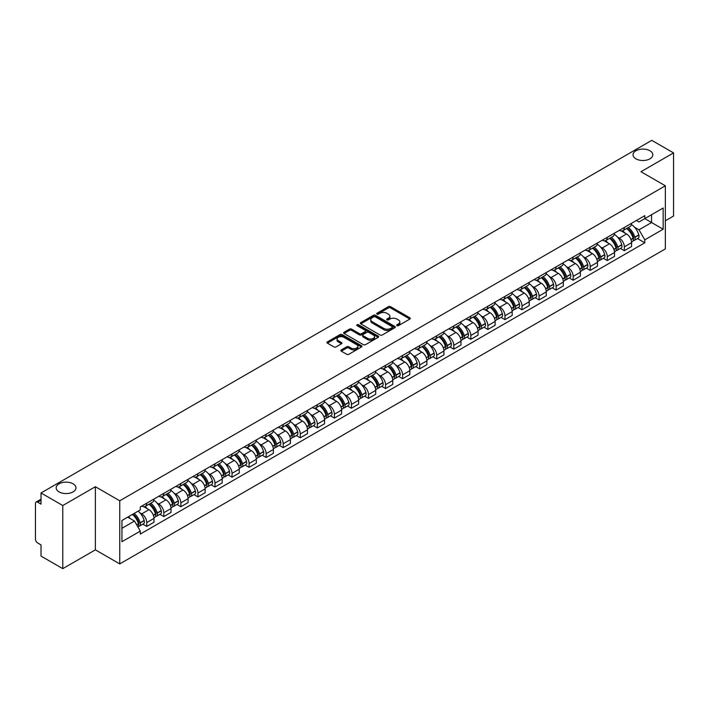 <?xml version="1.0" encoding="UTF-8"?>
<svg xmlns="http://www.w3.org/2000/svg" width="709" height="709" viewBox="0 0 709 709"><rect width="100%" height="100%" fill="white"/><g stroke="black" fill="none" stroke-linecap="round" stroke-linejoin="round"><path stroke-width="1.06" d="M396.951 325.635A1.063 0.612 0 0 0 398.458 325.635L409.864 319.05A1.515 0.877 0 0 0 410.307 318.438A1.515 0.877 0 0 0 409.864 317.818L390.544 306.66A1.515 0.877 0 0 0 388.399 306.66L376.993 313.245A1.063 0.612 0 0 0 376.683 313.679A1.063 0.612 0 0 0 376.993 314.114A1.063 0.612 0 0 0 378.491 314.114L379.971 313.263A4.857 2.801 0 0 1 386.839 313.263L388.452 314.193A4.857 2.801 0 0 1 389.87 316.17A4.857 2.801 0 0 1 388.452 318.155L386.972 319.006A1.063 0.612 0 0 0 386.662 319.44A1.063 0.612 0 0 0 386.972 319.874A1.063 0.612 0 0 0 388.479 319.874L389.95 319.023A4.857 2.801 0 0 1 396.818 319.023L398.431 319.954A4.857 2.801 0 0 1 399.849 321.939A4.857 2.801 0 0 1 398.431 323.916L396.951 324.766A1.063 0.612 0 0 0 396.641 325.201A1.063 0.612 0 0 0 396.951 325.635L396.951 324.766M73.062 483.813A9.899 5.716 0 0 0 62.277 482.572A9.899 5.716 0 0 0 56.171 487.854A9.899 5.716 0 0 0 59.069 491.895A9.899 5.716 0 0 0 69.854 493.136A9.899 5.716 0 0 0 75.96 487.854A9.899 5.716 0 0 0 73.062 483.813M649.931 150.76A9.899 5.716 0 0 0 639.146 149.519A9.899 5.716 0 0 0 633.04 154.801A9.899 5.716 0 0 0 635.938 158.843A9.899 5.716 0 0 0 646.723 160.074A9.899 5.716 0 0 0 652.829 154.801A9.899 5.716 0 0 0 649.931 150.76M341.277 349.909A1.515 0.877 0 0 0 340.834 350.53A1.515 0.877 0 0 0 341.277 351.15L346.701 354.278A1.515 0.877 0 0 0 348.846 354.278L361.51 346.967A1.515 0.877 0 0 0 361.953 346.346A1.515 0.877 0 0 0 361.51 345.726L342.19 334.577A1.515 0.877 0 0 0 340.045 334.577L327.381 341.889A1.515 0.877 0 0 0 326.938 342.509A1.515 0.877 0 0 0 327.381 343.129L333.93 346.905A1.515 0.877 0 0 0 336.075 346.905L341.499 343.776A1.515 0.877 0 0 0 341.942 343.156A1.515 0.877 0 0 0 341.499 342.536L338.246 340.666A4.059 2.34 0 0 1 337.059 339.008A4.059 2.34 0 0 1 339.567 336.837A4.059 2.34 0 0 1 343.989 337.351L356.707 344.689A4.059 2.34 0 0 1 357.894 346.346A4.059 2.34 0 0 1 355.395 348.518A4.059 2.34 0 0 1 350.964 348.004L348.846 346.781A1.515 0.877 0 0 0 346.701 346.781L341.277 349.909L341.277 351.15M119.75 500.793L95.369 486.72L62.782 505.526L41.025 492.968L651.793 140.347L673.55 152.905L640.971 171.72L665.352 185.793L119.75 500.793L119.75 563.921L665.352 248.921L665.352 185.793M380.077 335.011A1.515 0.877 0 0 0 382.222 335.011L394.886 327.7A1.515 0.877 0 0 0 395.33 327.079A1.515 0.877 0 0 0 394.886 326.459L375.566 315.301A1.515 0.877 0 0 0 373.421 315.301L360.757 322.613A1.515 0.877 0 0 0 360.314 323.233A1.515 0.877 0 0 0 360.757 323.853L380.077 335.011M357.478 325.865A1.063 0.612 0 0 1 358.559 326.016L358.559 324.757L378.198 336.093A1.515 0.877 0 0 1 378.641 336.713A1.515 0.877 0 0 1 378.198 337.333L365.534 344.645A1.515 0.877 0 0 1 363.389 344.645L344.069 333.487L349.493 330.385L349.493 329.127L344.069 332.255A1.515 0.877 0 0 0 343.626 332.875A1.515 0.877 0 0 0 344.069 333.487L344.069 332.255M349.493 330.385A1.515 0.877 0 0 1 351.637 330.385L351.637 329.127A1.515 0.877 0 0 0 349.493 329.127M351.637 329.127L359.472 333.647A1.515 0.877 0 0 0 361.617 333.647L365.215 331.573A1.515 0.877 0 0 0 365.658 330.952A1.515 0.877 0 0 0 365.215 330.332L357.052 325.626A1.063 0.612 0 0 1 356.742 325.192A1.063 0.612 0 0 1 357.398 324.625A1.063 0.612 0 0 1 358.559 324.757M62.782 505.526L62.782 568.653L41.025 556.095L41.025 544.92L37.639 542.961A3.093 1.781 -120 0 1 35.45 539.177L35.45 503.443A3.093 1.781 -120 0 1 36.088 502.034L41.025 499.18M665.352 220.765L673.55 216.032L673.55 152.905M62.782 568.653L95.369 549.847L119.75 563.921M41.025 492.968L41.025 504.143L37.639 502.185A3.093 1.781 -120 0 0 36.088 502.034M624.345 227.456A7.117 4.103 60 0 1 622.874 230.655L630.088 226.481A7.117 4.103 -120 0 0 631.559 223.291M617.495 237.081L619.32 238.127A7.117 4.103 60 0 1 624.345 246.838L631.568 242.673A7.117 4.103 -120 0 0 626.534 233.961L621.368 230.974M631.568 242.673L631.568 246.519L624.345 250.694L620.437 248.434M622.874 230.655A7.117 4.103 60 0 1 619.374 230.328M624.345 246.838L624.345 250.694M607.294 237.302A7.117 4.103 60 0 1 605.814 240.502L613.037 236.336A7.117 4.103 -120 0 0 614.508 233.137M603.377 258.28L607.294 260.54L614.508 256.374L614.508 252.519A7.117 4.103 -120 0 0 609.474 243.807L604.316 240.83M605.814 240.502A7.117 4.103 60 0 1 602.313 240.183M600.443 246.927L602.26 247.973A7.117 4.103 60 0 1 607.294 256.685L607.294 260.54M590.234 247.157A7.117 4.103 60 0 1 588.762 250.348L595.977 246.183A7.117 4.103 -120 0 0 597.448 242.992M586.316 268.126L590.234 270.386L597.448 266.221L597.448 262.365A7.117 4.103 -120 0 0 592.423 253.654L587.256 250.676M588.762 250.348A7.117 4.103 60 0 1 585.262 250.029M583.383 256.773L585.209 257.819A7.117 4.103 60 0 1 590.234 266.531L590.234 270.386M573.173 257.004A7.117 4.103 60 0 1 571.702 260.194L578.916 256.029A7.117 4.103 -120 0 0 580.396 252.838M569.265 277.972L573.173 280.232L580.396 276.067L580.396 272.212A7.117 4.103 -120 0 0 575.362 263.5L570.196 260.522M571.702 260.194A7.117 4.103 60 0 1 568.201 259.875M566.331 266.619L568.148 267.674A7.117 4.103 60 0 1 573.173 276.386L573.173 280.232M556.122 266.85A7.117 4.103 60 0 1 554.651 270.04L561.865 265.875A7.117 4.103 -120 0 0 563.336 262.684M552.205 287.819L556.122 290.078L563.336 285.913L563.336 282.067A7.117 4.103 -120 0 0 558.311 273.355L553.144 270.368M554.651 270.04A7.117 4.103 60 0 1 551.15 269.721M549.271 276.466L551.088 277.52A7.117 4.103 60 0 1 556.122 286.232L556.122 290.078M539.062 276.696A7.117 4.103 60 0 1 537.59 279.887L544.804 275.721A7.117 4.103 -120 0 0 546.276 272.531M535.153 297.665L539.062 299.925L546.276 295.759L546.276 291.913A7.117 4.103 -120 0 0 541.251 283.201L536.084 280.215M537.59 279.887A7.117 4.103 60 0 1 534.09 279.568M532.211 286.312L534.037 287.367A7.117 4.103 60 0 1 539.062 296.078L539.062 299.925M522.01 286.542A7.117 4.103 60 0 1 520.53 289.742L527.753 285.567A7.117 4.103 -120 0 0 529.224 282.377M518.093 307.52L522.01 309.771L529.224 305.606L529.224 301.759A7.117 4.103 -120 0 0 524.19 293.047L519.032 290.061M520.53 289.742A7.117 4.103 60 0 1 517.029 289.414M515.159 296.167L516.976 297.213A7.117 4.103 60 0 1 522.01 305.925L522.01 309.771M504.95 296.389A7.117 4.103 60 0 1 503.479 299.588L510.693 295.423A7.117 4.103 -120 0 0 512.164 292.223M501.033 317.366L504.95 319.626L512.164 315.461L512.164 311.606A7.117 4.103 -120 0 0 507.139 302.894L501.972 299.916M503.479 299.588A7.117 4.103 60 0 1 499.978 299.26M498.099 306.013L499.916 307.059A7.117 4.103 60 0 1 504.95 315.771L504.95 319.626M487.889 306.244A7.117 4.103 60 0 1 486.418 309.434L493.632 305.269A7.117 4.103 -120 0 0 495.112 302.069M483.981 327.212L487.889 329.472L495.112 325.307L495.112 321.452A7.117 4.103 -120 0 0 490.079 312.74L484.912 309.762M486.418 309.434A7.117 4.103 60 0 1 482.918 309.115M481.048 315.859L482.864 316.905A7.117 4.103 60 0 1 487.889 325.617L487.889 329.472M470.838 316.09A7.117 4.103 60 0 1 469.367 319.28L476.581 315.115A7.117 4.103 -120 0 0 478.052 311.925M466.921 337.059L470.838 339.319L478.052 335.153L478.052 331.298A7.117 4.103 -120 0 0 473.027 322.586L467.86 319.608M469.367 319.28A7.117 4.103 60 0 1 465.857 318.961M463.987 325.706L465.804 326.76A7.117 4.103 60 0 1 470.838 335.463L470.838 339.319M453.778 325.936A7.117 4.103 60 0 1 452.307 329.127L459.521 324.961A7.117 4.103 -120 0 0 460.992 321.771M449.869 346.905L453.778 349.165L460.992 344.999L460.992 341.153A7.117 4.103 -120 0 0 455.967 332.441L450.8 329.455M452.307 329.127A7.117 4.103 60 0 1 448.806 328.808M446.927 335.552L448.753 336.607A7.117 4.103 60 0 1 453.778 345.318L453.778 349.165M436.726 335.782A7.117 4.103 60 0 1 435.246 338.973L442.469 334.808A7.117 4.103 -120 0 0 443.94 331.617M432.809 356.751L436.726 359.011L443.94 354.846L443.94 350.999A7.117 4.103 -120 0 0 438.906 342.287L433.748 339.301M435.246 338.973A7.117 4.103 60 0 1 431.746 338.654M429.876 345.398L431.692 346.453A7.117 4.103 60 0 1 436.726 355.165L436.726 359.011M419.666 345.629A7.117 4.103 60 0 1 418.195 348.828L425.409 344.654A7.117 4.103 -120 0 0 426.88 341.463M415.749 366.606L419.666 368.857L426.88 364.692L426.88 360.846A7.117 4.103 -120 0 0 421.855 352.134L416.688 349.147M418.195 348.828A7.117 4.103 60 0 1 414.694 348.5M412.815 355.244L414.632 356.299A7.117 4.103 60 0 1 419.666 365.011L419.666 368.857M402.606 355.475A7.117 4.103 60 0 1 401.134 358.674L408.349 354.509A7.117 4.103 -120 0 0 409.829 351.309M398.697 376.452L402.606 378.712L409.829 374.547L409.829 370.692A7.117 4.103 -120 0 0 404.795 361.98L399.628 359.002M401.134 358.674A7.117 4.103 60 0 1 397.634 358.346M395.764 365.1L397.581 366.145A7.117 4.103 60 0 1 402.606 374.857L402.606 378.712M385.554 365.33A7.117 4.103 60 0 1 384.083 368.52L391.297 364.355A7.117 4.103 -120 0 0 392.768 361.156M381.637 386.299L385.554 388.559L392.768 384.393L392.768 380.538A7.117 4.103 -120 0 0 387.743 371.826L382.576 368.848M384.083 368.52A7.117 4.103 60 0 1 380.573 368.201M378.703 374.946L380.52 375.992A7.117 4.103 60 0 1 385.554 384.703L385.554 388.559M368.494 375.176A7.117 4.103 60 0 1 367.023 378.367L374.237 374.201A7.117 4.103 -120 0 0 375.708 371.011M364.586 396.145L368.494 398.405L375.708 394.239L375.708 390.384A7.117 4.103 -120 0 0 370.683 381.672L365.516 378.695M367.023 378.367A7.117 4.103 60 0 1 363.522 378.048M361.643 384.792L363.469 385.838A7.117 4.103 60 0 1 368.494 394.55L368.494 398.405M351.442 385.022A7.117 4.103 60 0 1 349.962 388.213L357.185 384.048A7.117 4.103 -120 0 0 358.657 380.857M347.525 405.991L351.442 408.251L358.657 404.086L358.657 400.239A7.117 4.103 -120 0 0 353.623 391.528L348.456 388.541M349.962 388.213A7.117 4.103 60 0 1 346.462 387.894M344.592 394.638L346.409 395.693A7.117 4.103 60 0 1 351.442 404.405L351.442 408.251M334.382 394.869A7.117 4.103 60 0 1 332.911 398.059L340.125 393.894A7.117 4.103 -120 0 0 341.596 390.703M330.465 415.837L334.382 418.097L341.596 413.932L341.596 410.086A7.117 4.103 -120 0 0 336.571 401.374L331.404 398.387M332.911 398.059A7.117 4.103 60 0 1 329.41 397.74M327.531 404.484L329.348 405.539A7.117 4.103 60 0 1 334.382 414.251L334.382 418.097M317.322 404.715A7.117 4.103 60 0 1 315.851 407.905L323.065 403.74A7.117 4.103 -120 0 0 324.545 400.55M313.413 425.684L317.322 427.944L324.545 423.778L324.545 419.932A7.117 4.103 -120 0 0 319.511 411.22L314.344 408.233M315.851 407.905A7.117 4.103 60 0 1 312.35 407.586M310.48 414.331L312.297 415.385A7.117 4.103 60 0 1 317.322 424.097L317.322 427.944M300.27 414.561A7.117 4.103 60 0 1 298.799 417.761L306.013 413.595A7.117 4.103 -120 0 0 307.484 410.396M296.353 435.539L300.27 437.799L307.484 433.624L307.484 429.778A7.117 4.103 -120 0 0 302.451 421.066L297.293 418.088M298.799 417.761A7.117 4.103 60 0 1 295.29 417.433M293.42 424.186L295.236 425.232A7.117 4.103 60 0 1 300.27 433.943L300.27 437.799M283.21 424.416A7.117 4.103 60 0 1 281.739 427.607L288.953 423.441A7.117 4.103 -120 0 0 290.424 420.242M279.302 445.385L283.21 447.645L290.424 443.479L290.424 439.624A7.117 4.103 -120 0 0 285.399 430.912L280.232 427.935M281.739 427.607A7.117 4.103 60 0 1 278.238 427.288M276.359 434.032L278.185 435.078A7.117 4.103 60 0 1 283.21 443.79L283.21 447.645M266.15 434.262A7.117 4.103 60 0 1 264.679 437.453L271.901 433.288A7.117 4.103 -120 0 0 273.373 430.097M262.241 455.231L266.159 457.491L273.373 453.326L273.373 449.471A7.117 4.103 -120 0 0 268.339 440.759L263.172 437.781M264.679 437.453A7.117 4.103 60 0 1 261.178 437.134M259.308 443.878L261.125 444.924A7.117 4.103 60 0 1 266.159 453.636L266.159 457.491M249.098 444.109A7.117 4.103 60 0 1 247.627 447.299L254.841 443.134A7.117 4.103 -120 0 0 256.312 439.943M245.181 465.077L249.098 467.337L256.312 463.172L256.312 459.317A7.117 4.103 -120 0 0 251.287 450.614L246.12 447.627M247.627 447.299A7.117 4.103 60 0 1 244.126 446.98M242.248 453.725L244.064 454.779A7.117 4.103 60 0 1 249.098 463.491L249.098 467.337M232.038 453.955A7.117 4.103 60 0 1 230.567 457.145L237.781 452.98A7.117 4.103 -120 0 0 239.261 449.79M228.13 474.924L232.038 477.184L239.261 473.018L239.261 469.172A7.117 4.103 -120 0 0 234.227 460.46L229.06 457.473M230.567 457.145A7.117 4.103 60 0 1 227.066 456.826M225.196 463.571L227.013 464.625A7.117 4.103 60 0 1 232.038 473.337L232.038 477.184M214.987 463.801A7.117 4.103 60 0 1 213.506 466.992L220.729 462.826A7.117 4.103 -120 0 0 222.201 459.636M211.069 484.77L214.987 487.03L222.201 482.864L222.201 479.018A7.117 4.103 -120 0 0 217.167 470.306L212.009 467.32M213.506 466.992A7.117 4.103 60 0 1 210.006 466.673M208.136 473.417L209.953 474.472A7.117 4.103 60 0 1 214.987 483.184L214.987 487.03M197.926 473.647A7.117 4.103 60 0 1 196.455 476.847L203.669 472.681A7.117 4.103 -120 0 0 205.14 469.482M194.018 494.625L197.926 496.885L205.14 492.711L205.14 488.864A7.117 4.103 -120 0 0 200.115 480.153L194.948 477.175M196.455 476.847A7.117 4.103 60 0 1 192.954 476.519M191.076 483.272L192.901 484.318A7.117 4.103 60 0 1 197.926 493.03L197.926 496.885M180.866 483.494A7.117 4.103 60 0 1 179.395 486.693L186.618 482.528A7.117 4.103 -120 0 0 188.089 479.328M176.958 504.471L180.866 506.731L188.089 502.566L188.089 498.711A7.117 4.103 -120 0 0 183.055 489.999L177.888 487.021M179.395 486.693A7.117 4.103 60 0 1 175.894 486.374M174.024 493.118L175.841 494.164A7.117 4.103 60 0 1 180.866 502.876L180.866 506.731M163.814 493.349A7.117 4.103 60 0 1 162.343 496.539L169.557 492.374A7.117 4.103 -120 0 0 171.029 489.183M159.897 514.317L163.814 516.577L171.029 512.412L171.029 508.557A7.117 4.103 -120 0 0 166.003 499.845L160.837 496.867M162.343 496.539A7.117 4.103 60 0 1 158.843 496.22M156.964 502.965L158.781 504.01A7.117 4.103 60 0 1 163.814 512.722L163.814 516.577M146.754 503.195A7.117 4.103 60 0 1 145.283 506.386L152.497 502.22A7.117 4.103 -120 0 0 153.977 499.03M142.846 524.164L146.754 526.424L153.977 522.258L153.977 518.403A7.117 4.103 -120 0 0 148.943 509.691L143.776 506.713M145.283 506.386A7.117 4.103 60 0 1 141.782 506.066M139.903 512.811L141.729 513.865A7.117 4.103 60 0 1 146.754 522.577L146.754 526.424M636.434 220.481L638.995 221.97L663.163 208.012L651.571 214.703L651.571 222.537L638.995 229.796L634.555 227.226M121.939 528.32L134.515 521.062L140.302 531.094L121.939 541.703L121.939 520.486L140.302 509.886L140.302 506.917L644.791 215.651L644.791 218.62L663.163 229.229L644.791 239.828L638.995 229.796M663.163 208.012L663.163 229.229M140.302 531.094L140.302 534.063L644.791 242.797L644.791 239.828M95.369 486.72L95.369 549.847M134.515 521.062L127.735 517.145M637.488 238.578L644.791 242.797M397.377 325.786L398.431 325.183A4.857 2.801 0 0 0 399.849 323.198L399.849 321.939M389.87 316.17L389.87 317.437A4.857 2.801 0 0 1 388.452 319.422L387.398 320.025M409.864 317.818L409.864 319.05L390.544 307.928A1.515 0.877 0 0 0 388.399 307.928L377.418 314.264M394.886 326.459L394.886 327.7L375.566 316.568A1.515 0.877 0 0 0 373.421 316.568L360.784 323.871M392.201 327.514A1.063 0.612 0 0 0 392.52 327.079A1.063 0.612 0 0 0 392.201 326.645L375.247 316.852A1.063 0.612 0 0 0 373.749 316.852L372.19 317.756A4.857 2.801 0 0 0 370.763 319.732A4.857 2.801 0 0 0 372.19 321.718L383.782 328.409A4.857 2.801 0 0 0 390.65 328.409L392.201 327.514L392.201 328.772A1.063 0.612 0 0 0 392.52 328.338L392.52 327.079M370.763 319.732L370.763 321A4.857 2.801 0 0 0 372.19 322.985L372.19 321.718M392.201 328.772L390.65 329.676A4.857 2.801 0 0 1 383.782 329.676L372.19 322.985M351.637 330.385L359.472 334.905A1.515 0.877 0 0 0 361.617 334.905L365.215 332.831A1.515 0.877 0 0 0 365.658 332.211L365.658 330.952M358.559 326.016L378.181 337.342M367.599 338.344A4.059 2.34 0 0 0 372.03 338.849A4.059 2.34 0 0 0 374.529 336.686A4.059 2.34 0 0 0 373.342 335.029L368.866 332.441A1.515 0.877 0 0 0 366.713 332.441L363.123 334.515A1.515 0.877 0 0 0 362.68 335.135A1.515 0.877 0 0 0 363.123 335.756L367.599 338.344L367.599 339.602A4.059 2.34 0 0 0 372.03 340.107A4.059 2.34 0 0 0 374.529 337.945L374.529 336.686M362.68 335.135L362.68 336.394A1.515 0.877 0 0 0 363.123 337.014L363.123 335.756M367.599 339.602L363.123 337.014M357.894 346.346L357.894 347.614A4.059 2.34 0 0 1 355.395 349.776A4.059 2.34 0 0 1 350.964 349.271L348.846 348.048A1.515 0.877 0 0 0 346.701 348.048L341.304 351.159M337.059 339.008L337.059 340.267A4.059 2.34 0 0 0 338.246 341.924L338.246 340.666M341.472 343.785L338.246 341.924M361.51 345.726L361.51 346.967L342.19 335.836A1.515 0.877 0 0 0 340.045 335.836L327.398 343.138M627.031 228.254A9.74 5.628 60 0 1 627.084 228.28A9.74 5.628 60 0 1 633.491 237.019L633.545 237.223A1.897 1.09 60 0 1 633.252 238.711A1.897 1.09 60 0 1 633.208 238.729M626.605 228.493A11.752 6.789 60 0 1 633.066 238.197L633.119 238.392A3.908 2.251 60 0 1 632.508 241.459L631.533 242.026M633.172 240.599A3.908 2.251 -120 0 0 634.254 240.448A3.908 2.251 -120 0 0 634.874 237.382L634.812 237.187A11.752 6.789 -120 0 0 628.351 227.492M631.418 224.54A11.752 6.789 60 0 1 638.8 234.883L638.862 235.078A3.908 2.251 60 0 1 638.242 238.144L634.254 240.448M622.599 230.788A11.752 6.789 60 0 1 625.054 233.101M630.762 233.119L632.26 233.988M609.979 238.1A9.74 5.628 60 0 1 610.024 238.127A9.74 5.628 60 0 1 616.431 246.865L616.493 247.069A1.897 1.09 60 0 1 616.192 248.558A1.897 1.09 60 0 1 616.148 248.584M609.545 238.348A11.752 6.789 60 0 1 616.006 248.044L616.068 248.247A3.908 2.251 60 0 1 615.447 251.305L614.481 251.872M616.112 250.445A3.908 2.251 -120 0 0 617.193 250.295A3.908 2.251 -120 0 0 617.814 247.237L617.761 247.033A11.752 6.789 -120 0 0 611.3 237.338M614.357 234.387A11.752 6.789 60 0 1 621.749 244.729L621.802 244.933A3.908 2.251 60 0 1 621.19 247.99L617.193 250.295M605.539 240.635A11.752 6.789 60 0 1 607.994 242.957M613.71 242.965L615.208 243.834M592.919 247.946A9.74 5.628 60 0 1 592.963 247.973A9.74 5.628 60 0 1 599.38 256.72L599.433 256.915A1.897 1.09 60 0 1 599.132 258.404A1.897 1.09 60 0 1 599.096 258.43M592.494 248.194A11.752 6.789 60 0 1 598.954 257.89L599.008 258.094A3.908 2.251 60 0 1 598.387 261.16L597.421 261.718M599.061 260.292A3.908 2.251 -120 0 0 600.142 260.15A3.908 2.251 -120 0 0 600.753 257.083L600.7 256.88A11.752 6.789 -120 0 0 594.239 247.184M597.306 244.233A11.752 6.789 60 0 1 604.688 254.575L604.75 254.779A3.908 2.251 60 0 1 604.13 257.846L600.142 260.15M588.488 250.481A11.752 6.789 60 0 1 590.943 252.803M596.65 252.821L598.148 253.68M575.859 257.792A9.74 5.628 60 0 1 575.912 257.819A9.74 5.628 60 0 1 582.319 266.566L582.381 266.77A1.897 1.09 60 0 1 582.08 268.25A1.897 1.09 60 0 1 582.036 268.277M575.433 258.041A11.752 6.789 60 0 1 581.894 267.736L581.947 267.94A3.908 2.251 60 0 1 581.336 271.006L580.361 271.565M582 270.138A3.908 2.251 -120 0 0 583.082 269.996A3.908 2.251 -120 0 0 583.702 266.93L583.64 266.726A11.752 6.789 -120 0 0 577.188 257.03M580.246 254.088A11.752 6.789 60 0 1 587.637 264.422L587.69 264.625A3.908 2.251 60 0 1 587.079 267.692L583.082 269.996M571.427 260.327A11.752 6.789 60 0 1 573.882 262.649M579.599 262.667L581.096 263.526M558.807 267.639A9.74 5.628 60 0 1 558.852 267.674A9.74 5.628 60 0 1 565.268 276.413L565.321 276.616A1.897 1.09 60 0 1 565.02 278.105A1.897 1.09 60 0 1 564.976 278.123M558.382 267.887A11.752 6.789 60 0 1 564.834 277.582L564.896 277.786A3.908 2.251 60 0 1 564.275 280.853L563.309 281.411M564.949 279.984A3.908 2.251 -120 0 0 566.03 279.842A3.908 2.251 -120 0 0 566.642 276.776L566.588 276.572A11.752 6.789 -120 0 0 560.128 266.876M563.185 263.934A11.752 6.789 60 0 1 570.577 274.268L570.639 274.472A3.908 2.251 60 0 1 570.018 277.538L566.03 279.842M554.367 270.182A11.752 6.789 60 0 1 556.822 272.495M562.538 272.513L564.036 273.373M541.747 277.494A9.74 5.628 60 0 1 541.8 277.52A9.74 5.628 60 0 1 548.208 286.259L548.261 286.463A1.897 1.09 60 0 1 547.968 287.951A1.897 1.09 60 0 1 547.924 287.969M541.321 277.733A11.752 6.789 60 0 1 547.782 287.429L547.835 287.632A3.908 2.251 60 0 1 547.224 290.699L546.249 291.257M547.889 289.839A3.908 2.251 -120 0 0 548.97 289.689A3.908 2.251 -120 0 0 549.59 286.622L549.528 286.418A11.752 6.789 -120 0 0 543.067 276.723M546.134 273.78A11.752 6.789 60 0 1 553.516 284.114L553.578 284.318A3.908 2.251 60 0 1 552.958 287.384L548.97 289.689M537.316 280.028A11.752 6.789 60 0 1 539.771 282.342M545.478 282.359L546.976 283.228M524.695 287.34A9.74 5.628 60 0 1 524.74 287.367A9.74 5.628 60 0 1 531.147 296.105L531.209 296.309A1.897 1.09 60 0 1 530.908 297.798A1.897 1.09 60 0 1 530.864 297.815M524.261 287.579A11.752 6.789 60 0 1 530.722 297.284L530.784 297.479A3.908 2.251 60 0 1 530.164 300.545L529.189 301.103M530.828 299.685A3.908 2.251 -120 0 0 531.91 299.535A3.908 2.251 -120 0 0 532.53 296.468L532.477 296.273A11.752 6.789 -120 0 0 526.016 286.569M529.074 283.627A11.752 6.789 60 0 1 536.465 293.969L536.518 294.164A3.908 2.251 60 0 1 535.907 297.231L531.91 299.535M520.255 289.875A11.752 6.789 60 0 1 522.71 292.188M528.427 292.205L529.924 293.074M507.635 297.186A9.74 5.628 60 0 1 507.679 297.213A9.74 5.628 60 0 1 514.096 305.951L514.149 306.155A1.897 1.09 60 0 1 513.848 307.644A1.897 1.09 60 0 1 513.812 307.671M507.21 297.434A11.752 6.789 60 0 1 513.671 307.13L513.724 307.325A3.908 2.251 60 0 1 513.103 310.391L512.137 310.959M513.777 309.532A3.908 2.251 -120 0 0 514.858 309.381A3.908 2.251 -120 0 0 515.47 306.323L515.416 306.12A11.752 6.789 -120 0 0 508.956 296.424M512.022 293.473A11.752 6.789 60 0 1 519.405 303.815L519.467 304.019A3.908 2.251 60 0 1 518.846 307.077L514.858 309.381M503.204 299.721A11.752 6.789 60 0 1 505.65 302.043M511.366 302.052L512.864 302.92M490.575 307.032A9.74 5.628 60 0 1 490.628 307.059A9.74 5.628 60 0 1 497.036 315.806L497.098 316.001A1.897 1.09 60 0 1 496.796 317.49A1.897 1.09 60 0 1 496.752 317.517M490.149 307.281A11.752 6.789 60 0 1 496.61 316.976L496.663 317.18A3.908 2.251 60 0 1 496.052 320.246L495.077 320.805M496.717 319.378A3.908 2.251 -120 0 0 497.798 319.236A3.908 2.251 -120 0 0 498.418 316.17L498.356 315.966A11.752 6.789 -120 0 0 491.904 306.27M494.962 303.319A11.752 6.789 60 0 1 502.353 313.662L502.406 313.865A3.908 2.251 60 0 1 501.795 316.932L497.798 319.236M486.144 309.567A11.752 6.789 60 0 1 488.598 311.889M494.315 311.907L495.813 312.766M473.523 316.879A9.74 5.628 60 0 1 473.568 316.905A9.74 5.628 60 0 1 479.975 325.653L480.037 325.856A1.897 1.09 60 0 1 479.736 327.336A1.897 1.09 60 0 1 479.692 327.363M473.098 317.127A11.752 6.789 60 0 1 479.55 326.822L479.612 327.026A3.908 2.251 60 0 1 478.992 330.093L478.026 330.651M479.665 329.224A3.908 2.251 -120 0 0 480.746 329.082A3.908 2.251 -120 0 0 481.358 326.016L481.305 325.812A11.752 6.789 -120 0 0 474.844 316.117M477.901 313.174A11.752 6.789 60 0 1 485.293 323.508L485.355 323.712A3.908 2.251 60 0 1 484.734 326.778L480.746 329.082M469.083 319.413A11.752 6.789 60 0 1 471.538 321.735M477.254 321.753L478.752 322.613M456.463 326.725A9.74 5.628 60 0 1 456.516 326.76A9.74 5.628 60 0 1 462.924 335.499L462.977 335.703A1.897 1.09 60 0 1 462.685 337.183A1.897 1.09 60 0 1 462.64 337.209M456.038 326.973A11.752 6.789 60 0 1 462.498 336.669L462.552 336.872A3.908 2.251 60 0 1 461.94 339.939L460.965 340.497M462.605 339.07A3.908 2.251 -120 0 0 463.686 338.929A3.908 2.251 -120 0 0 464.306 335.862L464.244 335.658A11.752 6.789 -120 0 0 457.784 325.963M460.85 323.02A11.752 6.789 60 0 1 468.232 333.354L468.294 333.558A3.908 2.251 60 0 1 467.674 336.624L463.686 338.929M452.032 329.268A11.752 6.789 60 0 1 454.487 331.582M460.194 331.599L461.692 332.459M439.403 336.58A9.74 5.628 60 0 1 439.456 336.607A9.74 5.628 60 0 1 445.864 345.345L445.926 345.549A1.897 1.09 60 0 1 445.624 347.038A1.897 1.09 60 0 1 445.58 347.055M438.977 336.819A11.752 6.789 60 0 1 445.438 346.515L445.5 346.719A3.908 2.251 60 0 1 444.88 349.785L443.905 350.343M445.544 348.925A3.908 2.251 -120 0 0 446.626 348.775A3.908 2.251 -120 0 0 447.246 345.708L447.193 345.505A11.752 6.789 -120 0 0 440.732 335.809M443.79 332.867A11.752 6.789 60 0 1 451.181 343.2L451.234 343.404A3.908 2.251 60 0 1 450.623 346.471L446.626 348.775M434.971 339.115A11.752 6.789 60 0 1 437.426 341.428M443.143 341.446L444.64 342.314M422.351 346.426A9.74 5.628 60 0 1 422.396 346.453A9.74 5.628 60 0 1 428.812 355.191L428.865 355.395A1.897 1.09 60 0 1 428.564 356.884A1.897 1.09 60 0 1 428.528 356.902M421.926 346.666A11.752 6.789 60 0 1 428.387 356.37L428.44 356.565A3.908 2.251 60 0 1 427.819 359.631L426.853 360.19M428.493 358.772A3.908 2.251 -120 0 0 429.574 358.621A3.908 2.251 -120 0 0 430.186 355.555L430.133 355.36A11.752 6.789 -120 0 0 423.672 345.655M426.738 342.713A11.752 6.789 60 0 1 434.121 353.055L434.183 353.25A3.908 2.251 60 0 1 433.562 356.317L429.574 358.621M417.92 348.961A11.752 6.789 60 0 1 420.366 351.274M426.082 351.292L427.58 352.16M405.291 356.272A9.74 5.628 60 0 1 405.344 356.299A9.74 5.628 60 0 1 411.752 365.038L411.814 365.241A1.897 1.09 60 0 1 411.512 366.73A1.897 1.09 60 0 1 411.468 366.757M404.866 356.521A11.752 6.789 60 0 1 411.326 366.216L411.38 366.411A3.908 2.251 60 0 1 410.768 369.478L409.793 370.045M411.433 368.618A3.908 2.251 -120 0 0 412.514 368.467A3.908 2.251 -120 0 0 413.134 365.401L413.072 365.206A11.752 6.789 -120 0 0 406.62 355.51M409.678 352.559A11.752 6.789 60 0 1 417.069 362.902L417.122 363.105A3.908 2.251 60 0 1 416.502 366.163L412.514 368.467M400.86 358.807A11.752 6.789 60 0 1 403.315 361.12M409.031 361.138L410.529 362.007M388.24 366.119A9.74 5.628 60 0 1 388.284 366.145A9.74 5.628 60 0 1 394.691 374.893L394.753 375.088A1.897 1.09 60 0 1 394.452 376.576A1.897 1.09 60 0 1 394.408 376.603M387.814 366.367A11.752 6.789 60 0 1 394.266 376.062L394.328 376.266A3.908 2.251 60 0 1 393.708 379.333L392.742 379.891M394.381 378.464A3.908 2.251 -120 0 0 395.462 378.322A3.908 2.251 -120 0 0 396.074 375.256L396.021 375.052A11.752 6.789 -120 0 0 389.56 365.357M392.618 362.405A11.752 6.789 60 0 1 400.009 372.748L400.062 372.952A3.908 2.251 60 0 1 399.451 376.018L395.462 378.322M383.799 368.653A11.752 6.789 60 0 1 386.254 370.975M391.971 370.984L393.468 371.853M371.179 375.965A9.74 5.628 60 0 1 371.232 375.992A9.74 5.628 60 0 1 377.64 384.739L377.693 384.934A1.897 1.09 60 0 1 377.401 386.423A1.897 1.09 60 0 1 377.356 386.449M370.754 376.213A11.752 6.789 60 0 1 377.215 385.909L377.268 386.113A3.908 2.251 60 0 1 376.656 389.179L375.681 389.737M377.321 388.31A3.908 2.251 -120 0 0 378.402 388.169A3.908 2.251 -120 0 0 379.023 385.102L378.961 384.898A11.752 6.789 -120 0 0 372.5 375.203M375.566 372.26A11.752 6.789 60 0 1 382.949 382.594L383.011 382.798A3.908 2.251 60 0 1 382.39 385.864L378.402 388.169M366.748 378.5A11.752 6.789 60 0 1 369.203 380.822M374.91 380.839L376.408 381.699M354.119 385.811A9.74 5.628 60 0 1 354.172 385.838A9.74 5.628 60 0 1 360.58 394.585L360.642 394.789A1.897 1.09 60 0 1 360.34 396.269A1.897 1.09 60 0 1 360.296 396.296M353.694 386.059A11.752 6.789 60 0 1 360.154 395.755L360.216 395.959A3.908 2.251 60 0 1 359.596 399.025L358.621 399.584M360.261 398.157A3.908 2.251 -120 0 0 361.342 398.015A3.908 2.251 -120 0 0 361.962 394.948L361.9 394.745A11.752 6.789 -120 0 0 355.448 385.049M358.506 382.107A11.752 6.789 60 0 1 365.897 392.44L365.95 392.644A3.908 2.251 60 0 1 365.339 395.711L361.342 398.015M349.688 388.355A11.752 6.789 60 0 1 352.143 390.668M357.859 390.686L359.357 391.545M337.067 395.657A9.74 5.628 60 0 1 337.112 395.693A9.74 5.628 60 0 1 343.528 404.431L343.581 404.635A1.897 1.09 60 0 1 343.28 406.124A1.897 1.09 60 0 1 343.245 406.142M336.642 395.906A11.752 6.789 60 0 1 343.094 405.601L343.156 405.805A3.908 2.251 60 0 1 342.536 408.871L341.57 409.43M343.209 408.012A3.908 2.251 -120 0 0 344.29 407.861A3.908 2.251 -120 0 0 344.902 404.795L344.849 404.591A11.752 6.789 -120 0 0 338.388 394.895M341.454 391.953A11.752 6.789 60 0 1 348.837 402.287L348.899 402.49A3.908 2.251 60 0 1 348.279 405.557L344.29 407.861M332.627 398.201A11.752 6.789 60 0 1 335.082 400.514M340.799 400.532L342.296 401.4M320.007 405.513A9.74 5.628 60 0 1 320.06 405.539A9.74 5.628 60 0 1 326.468 414.278L326.53 414.481A1.897 1.09 60 0 1 326.229 415.97A1.897 1.09 60 0 1 326.184 415.988M319.582 405.752A11.752 6.789 60 0 1 326.043 415.447L326.096 415.651A3.908 2.251 60 0 1 325.484 418.718L324.509 419.276M326.149 417.858A3.908 2.251 -120 0 0 327.23 417.707A3.908 2.251 -120 0 0 327.85 414.641L327.788 414.446A11.752 6.789 -120 0 0 321.337 404.742M324.394 401.799A11.752 6.789 60 0 1 331.785 412.142L331.839 412.337A3.908 2.251 60 0 1 331.218 415.403L327.23 417.707M315.576 408.047A11.752 6.789 60 0 1 318.031 410.36M323.747 410.378L325.245 411.247M302.956 415.359A9.74 5.628 60 0 1 303 415.385A9.74 5.628 60 0 1 309.408 424.124L309.47 424.328A1.897 1.09 60 0 1 309.168 425.817A1.897 1.09 60 0 1 309.124 425.834M302.53 415.607A11.752 6.789 60 0 1 308.982 425.303L309.044 425.497A3.908 2.251 60 0 1 308.424 428.564L307.458 429.131M309.089 427.704A3.908 2.251 -120 0 0 310.179 427.554A3.908 2.251 -120 0 0 310.79 424.487L310.737 424.292A11.752 6.789 -120 0 0 304.276 414.597M307.334 411.645A11.752 6.789 60 0 1 314.725 421.988L314.778 422.183A3.908 2.251 60 0 1 314.167 425.249L310.179 427.554M298.516 417.893A11.752 6.789 60 0 1 300.971 420.207M306.687 420.224L308.185 421.093M285.895 425.205A9.74 5.628 60 0 1 285.949 425.232A9.74 5.628 60 0 1 292.356 433.97L292.409 434.174A1.897 1.09 60 0 1 292.117 435.663A1.897 1.09 60 0 1 292.073 435.689M285.47 425.453A11.752 6.789 60 0 1 291.931 435.149L291.984 435.353A3.908 2.251 60 0 1 291.372 438.41L290.398 438.977M292.037 437.55A3.908 2.251 -120 0 0 293.118 437.409A3.908 2.251 -120 0 0 293.739 434.342L293.677 434.138A11.752 6.789 -120 0 0 287.216 424.443M290.282 421.492A11.752 6.789 60 0 1 297.665 431.834L297.727 432.038A3.908 2.251 60 0 1 297.106 435.104L293.118 437.409M281.464 427.74A11.752 6.789 60 0 1 283.919 430.062M289.627 430.071L291.124 430.939M268.835 435.051A9.74 5.628 60 0 1 268.888 435.078A9.74 5.628 60 0 1 275.296 443.825L275.358 444.02A1.897 1.09 60 0 1 275.057 445.509A1.897 1.09 60 0 1 275.012 445.536M268.41 435.299A11.752 6.789 60 0 1 274.87 444.995L274.932 445.199A3.908 2.251 60 0 1 274.312 448.265L273.337 448.824M274.977 447.397A3.908 2.251 -120 0 0 276.058 447.255A3.908 2.251 -120 0 0 276.678 444.188L276.616 443.985A11.752 6.789 -120 0 0 270.164 434.289M273.222 431.338A11.752 6.789 60 0 1 280.613 441.68L280.667 441.884A3.908 2.251 60 0 1 280.055 444.951L276.058 447.255M264.404 437.586A11.752 6.789 60 0 1 266.859 439.908M272.575 439.926L274.073 440.785M251.784 444.897A9.74 5.628 60 0 1 251.828 444.924A9.74 5.628 60 0 1 258.244 453.671L258.298 453.875A1.897 1.09 60 0 1 257.996 455.355A1.897 1.09 60 0 1 257.952 455.382M251.358 445.146A11.752 6.789 60 0 1 257.81 454.841L257.872 455.045A3.908 2.251 60 0 1 257.252 458.111L256.286 458.67M257.925 457.243A3.908 2.251 -120 0 0 259.007 457.101A3.908 2.251 -120 0 0 259.618 454.035L259.565 453.831A11.752 6.789 -120 0 0 253.104 444.135M256.171 441.193A11.752 6.789 60 0 1 263.553 451.527L263.615 451.73A3.908 2.251 60 0 1 262.995 454.797L259.007 457.101M247.344 447.441A11.752 6.789 60 0 1 249.798 449.754M255.515 449.772L257.012 450.632M234.723 454.744A9.74 5.628 60 0 1 234.776 454.779A9.74 5.628 60 0 1 241.184 463.518L241.237 463.721A1.897 1.09 60 0 1 240.945 465.21A1.897 1.09 60 0 1 240.9 465.228M234.298 454.992A11.752 6.789 60 0 1 240.759 464.687L240.812 464.891A3.908 2.251 60 0 1 240.2 467.958L239.225 468.516M240.865 467.098A3.908 2.251 -120 0 0 241.946 466.947A3.908 2.251 -120 0 0 242.567 463.881L242.505 463.677A11.752 6.789 -120 0 0 236.053 453.982M239.11 451.039A11.752 6.789 60 0 1 246.502 461.373L246.555 461.577A3.908 2.251 60 0 1 245.934 464.643L241.946 466.947M230.292 457.287A11.752 6.789 60 0 1 232.747 459.6M238.454 459.618L239.961 460.487M217.672 464.599A9.74 5.628 60 0 1 217.716 464.625A9.74 5.628 60 0 1 224.124 473.364L224.186 473.568A1.897 1.09 60 0 1 223.884 475.057A1.897 1.09 60 0 1 223.84 475.074M217.246 464.838A11.752 6.789 60 0 1 223.698 474.534L223.76 474.738A3.908 2.251 60 0 1 223.14 477.804L222.174 478.362M223.805 476.944A3.908 2.251 -120 0 0 224.895 476.794A3.908 2.251 -120 0 0 225.506 473.727L225.453 473.523A11.752 6.789 -120 0 0 218.992 463.828M222.05 460.885A11.752 6.789 60 0 1 229.441 471.219L229.494 471.423A3.908 2.251 60 0 1 228.883 474.489L224.895 476.794M213.232 467.134A11.752 6.789 60 0 1 215.687 469.447M221.403 469.464L222.901 470.333M200.612 474.445A9.74 5.628 60 0 1 200.665 474.472A9.74 5.628 60 0 1 207.072 483.21L207.125 483.414A1.897 1.09 60 0 1 206.833 484.903A1.897 1.09 60 0 1 206.789 484.921M200.186 474.693A11.752 6.789 60 0 1 206.647 484.389L206.7 484.584A3.908 2.251 60 0 1 206.089 487.65L205.114 488.217M206.753 486.791A3.908 2.251 -120 0 0 207.834 486.64A3.908 2.251 -120 0 0 208.455 483.573L208.393 483.378A11.752 6.789 -120 0 0 201.932 473.683M204.998 470.732A11.752 6.789 60 0 1 212.381 481.074L212.443 481.269A3.908 2.251 60 0 1 211.823 484.336L207.834 486.64M196.18 476.98A11.752 6.789 60 0 1 198.635 479.293M204.343 479.311L205.84 480.179M183.551 484.291A9.74 5.628 60 0 1 183.604 484.318A9.74 5.628 60 0 1 190.012 493.056L190.074 493.26A1.897 1.09 60 0 1 189.773 494.749A1.897 1.09 60 0 1 189.728 494.776M183.126 484.539A11.752 6.789 60 0 1 189.587 494.235L189.649 494.439A3.908 2.251 60 0 1 189.028 497.496L188.053 498.064M189.693 496.637A3.908 2.251 -120 0 0 190.774 496.486A3.908 2.251 -120 0 0 191.395 493.429L191.333 493.225A11.752 6.789 -120 0 0 184.881 483.529M187.938 480.578A11.752 6.789 60 0 1 195.329 490.92L195.383 491.124A3.908 2.251 60 0 1 194.771 494.191L190.774 496.486M179.12 486.826A11.752 6.789 60 0 1 181.575 489.148M187.291 489.157L188.789 490.025M166.5 494.138A9.74 5.628 60 0 1 166.544 494.164A9.74 5.628 60 0 1 172.961 502.911L173.014 503.106A1.897 1.09 60 0 1 172.712 504.595A1.897 1.09 60 0 1 172.668 504.622M166.074 494.386A11.752 6.789 60 0 1 172.526 504.081L172.588 504.285A3.908 2.251 60 0 1 171.968 507.352L171.002 507.91M172.642 506.483A3.908 2.251 -120 0 0 173.723 506.341A3.908 2.251 -120 0 0 174.334 503.275L174.281 503.071A11.752 6.789 -120 0 0 167.82 493.375M170.878 490.424A11.752 6.789 60 0 1 178.269 500.767L178.331 500.971A3.908 2.251 60 0 1 177.711 504.037L173.723 506.341M162.06 496.672A11.752 6.789 60 0 1 164.515 498.994M170.231 499.012L171.729 499.872M149.439 503.984A9.74 5.628 60 0 1 149.493 504.01A9.74 5.628 60 0 1 155.9 512.758L155.953 512.962A1.897 1.09 60 0 1 155.661 514.442A1.897 1.09 60 0 1 155.617 514.468M149.014 504.232A11.752 6.789 60 0 1 155.475 513.928L155.528 514.131A3.908 2.251 60 0 1 154.917 517.198L153.942 517.756M155.581 516.329A3.908 2.251 -120 0 0 156.662 516.187A3.908 2.251 -120 0 0 157.283 513.121L157.221 512.917A11.752 6.789 -120 0 0 150.76 503.222M153.826 500.279A11.752 6.789 60 0 1 161.218 510.613L161.271 510.817A3.908 2.251 60 0 1 160.651 513.883L156.662 516.187M145.008 506.527A11.752 6.789 60 0 1 147.463 508.84M153.171 508.858L154.677 509.718M132.911 514.158A9.74 5.628 60 0 1 138.84 522.604L138.902 522.808A1.897 1.09 60 0 1 138.601 524.297A1.897 1.09 60 0 1 138.556 524.314M132.415 514.442A11.752 6.789 60 0 1 138.415 523.774L138.477 523.978A3.908 2.251 60 0 1 137.936 526.991M138.521 526.184A3.908 2.251 -120 0 0 139.602 526.034A3.908 2.251 -120 0 0 140.222 522.967L140.169 522.763A11.752 6.789 -120 0 0 134.161 513.431M138.158 511.127A11.752 6.789 60 0 1 144.157 520.459L144.211 520.663A3.908 2.251 60 0 1 143.599 523.729L139.602 526.034M128.426 516.746A11.752 6.789 60 0 1 130.403 518.687M136.119 518.704L137.617 519.573M163.814 512.722L171.029 508.557M180.866 502.876L188.089 498.711M197.926 493.03L205.14 488.864M214.987 483.184L222.201 479.018M232.038 473.337L239.261 469.172M249.098 463.491L256.312 459.317M266.159 453.636L273.373 449.471M283.21 443.79L290.424 439.624M300.27 433.943L307.484 429.778M317.322 424.097L324.545 419.932M334.382 414.251L341.596 410.086M351.442 404.405L358.657 400.239M368.494 394.55L375.708 390.384M385.554 384.703L392.768 380.538M402.606 374.857L409.829 370.692M419.666 365.011L426.88 360.846M436.726 355.165L443.94 350.999M453.778 345.318L460.992 341.153M470.838 335.463L478.052 331.298M487.889 325.617L495.112 321.452M504.95 315.771L512.164 311.606M522.01 305.925L529.224 301.759M539.062 296.078L546.276 291.913M556.122 286.232L563.336 282.067M573.173 276.386L580.396 272.212M590.234 266.531L597.448 262.365M607.294 256.685L614.508 252.519M146.754 522.577L153.977 518.403M141.729 513.865L148.943 509.691M158.781 504.01L166.003 499.845M175.841 494.164L183.055 489.999M192.901 484.318L200.115 480.153M209.953 474.472L217.167 470.306M227.013 464.625L234.227 460.46M244.064 454.779L251.287 450.614M261.125 444.924L268.339 440.759M278.185 435.078L285.399 430.912M295.236 425.232L302.451 421.066M312.297 415.385L319.511 411.22M329.348 405.539L336.571 401.374M346.409 395.693L353.623 391.528M363.469 385.838L370.683 381.672M380.52 375.992L387.743 371.826M397.581 366.145L404.795 361.98M414.632 356.299L421.855 352.134M431.692 346.453L438.906 342.287M448.753 336.607L455.967 332.441M465.804 326.76L473.027 322.586M482.864 316.905L490.079 312.74M499.916 307.059L507.139 302.894M516.976 297.213L524.19 293.047M534.037 287.367L541.251 283.201M551.088 277.52L558.311 273.355M568.148 267.674L575.362 263.5M585.209 257.819L592.423 253.654M602.26 247.973L609.474 243.807M619.32 238.127L626.534 233.961M41.025 500.226L37.639 502.185M398.431 325.183L398.431 323.916M386.972 319.874L386.972 319.006M388.452 319.422L388.452 318.155M376.993 314.114L376.993 313.245M388.399 307.928L388.399 306.66M390.544 307.928L390.544 306.66M360.757 323.853L360.757 322.613M373.421 316.568L373.421 315.301M375.566 316.568L375.566 315.301M383.782 329.676L383.782 328.409M390.65 329.676L390.65 328.409M359.472 334.905L359.472 333.647M361.617 334.905L361.617 333.647M365.215 332.831L365.215 331.573M378.198 337.333L378.198 336.093M346.701 348.048L346.701 346.781M348.846 348.048L348.846 346.781M350.964 349.271L350.964 348.004M341.499 343.776L341.499 342.536M327.381 343.129L327.381 341.889M340.045 335.836L340.045 334.577M342.19 335.836L342.19 334.577M630.983 239.633L633.119 238.392M634.874 237.382L638.862 235.078M634.812 237.187L638.8 234.883M630.913 239.438L633.642 237.843M613.923 249.479L616.068 248.247M617.814 247.237L621.802 244.933M617.761 247.033L621.749 244.729M616.006 248.026L616.582 247.689M613.852 249.284L616.006 248.044M596.872 259.326L599.008 258.094M600.753 257.083L604.75 254.779M600.7 256.88L604.688 254.575M598.945 257.872L599.53 257.535M596.801 259.131L598.954 257.89M579.811 269.172L581.947 267.94M583.702 266.93L587.69 264.625M583.64 266.726L587.637 264.422M581.885 267.718L582.47 267.39M579.74 268.977L581.894 267.736M562.76 279.018L564.896 277.786M566.642 276.776L570.639 274.472M566.588 276.572L570.577 274.268M562.689 278.823L565.41 277.237M545.7 288.864L547.835 287.632M549.59 286.622L553.578 284.318M549.528 286.418L553.516 284.114M545.629 288.678L548.358 287.083M528.639 298.719L530.784 297.479M532.53 296.468L536.518 294.164M532.477 296.273L536.465 293.969M530.722 297.266L531.298 296.929M528.568 298.524L530.722 297.284M511.588 308.566L513.724 307.325M515.47 306.323L519.467 304.019M515.416 306.12L519.405 303.815M511.517 308.371L514.247 306.775M494.527 318.412L496.663 317.18M498.418 316.17L502.406 313.865M498.356 315.966L502.353 313.662M494.457 318.217L497.186 316.622M477.476 328.258L479.612 327.026M481.358 326.016L485.355 323.712M481.305 325.812L485.293 323.508M477.396 328.063L480.126 326.468M460.416 338.104L462.552 336.872M464.306 335.862L468.294 333.558M464.244 335.658L468.232 333.354M462.49 336.66L463.074 336.323M460.345 337.909L462.498 336.669M443.355 347.951L445.5 346.719M447.246 345.708L451.234 343.404M447.193 345.505L451.181 343.2M443.285 347.764L446.014 346.169M426.304 357.806L428.44 356.565M430.186 355.555L434.183 353.25M430.133 355.36L434.121 353.055M426.233 357.611L428.963 356.015M409.244 367.652L411.38 366.411M413.134 365.401L417.122 363.105M413.072 365.206L417.069 362.902M409.173 367.457L411.902 365.862M392.192 377.498L394.328 376.266M396.074 375.256L400.062 372.952M396.021 375.052L400.009 372.748M394.266 376.045L394.842 375.708M392.112 377.303L394.266 376.062M375.132 387.344L377.268 386.113M379.023 385.102L383.011 382.798M378.961 384.898L382.949 382.594M377.206 385.891L377.791 385.554M375.061 387.149L377.215 385.909M358.072 397.191L360.216 395.959M361.962 394.948L365.95 392.644M361.9 394.745L365.897 392.44M358.001 396.996L360.73 395.409M341.02 407.037L343.156 405.805M344.902 404.795L348.899 402.49M344.849 404.591L348.837 402.287M340.949 406.851L343.679 405.256M323.96 416.892L326.096 415.651M327.85 414.641L331.839 412.337M327.788 414.446L331.785 412.142M323.889 416.697L326.619 415.102M306.908 426.738L309.044 425.497M310.79 424.487L314.778 422.183M310.737 424.292L314.725 421.988M308.982 425.285L309.558 424.948M306.829 426.543L308.982 425.303M289.848 436.584L291.984 435.353M293.739 434.342L297.727 432.038M293.677 434.138L297.665 431.834M289.777 436.389L292.507 434.794M272.788 446.431L274.932 445.199M276.678 444.188L280.667 441.884M276.616 443.985L280.613 441.68M272.717 446.236L275.447 444.64M255.736 456.277L257.872 455.045M259.618 454.035L263.615 451.73M259.565 453.831L263.553 451.527M255.665 456.082L258.395 454.496M238.676 466.123L240.812 464.891M242.567 463.881L246.555 461.577M242.505 463.677L246.502 461.373M240.75 464.679L241.335 464.342M238.605 465.928L240.759 464.687M221.625 475.969L223.76 474.738M225.506 473.727L229.494 471.423M225.453 473.523L229.441 471.219M221.545 475.783L224.274 474.188M204.564 485.825L206.7 484.584M208.455 483.573L212.443 481.269M208.393 483.378L212.381 481.074M204.493 485.63L207.223 484.034M187.504 495.671L189.649 494.439M191.395 493.429L195.383 491.124M191.333 493.225L195.329 490.92M187.433 495.476L190.163 493.881M170.452 505.517L172.588 504.285M174.334 503.275L178.331 500.971M174.281 503.071L178.269 500.767M172.526 504.064L173.111 503.727M170.382 505.322L172.526 504.081M153.392 515.363L155.528 514.131M157.283 513.121L161.271 510.817M157.221 512.917L161.218 510.613M155.466 513.91L156.051 513.582M153.321 515.168L155.475 513.928M136.766 524.961L138.477 523.978M140.222 522.967L144.211 520.663M140.169 522.763L144.157 520.459M136.66 524.784L138.991 523.428"/></g></svg>
